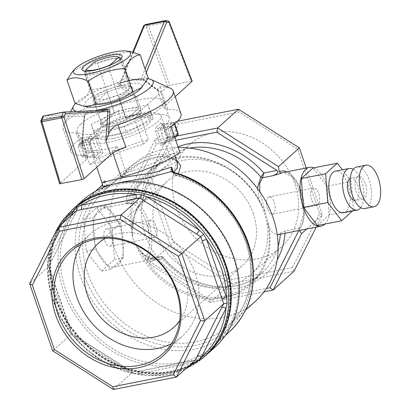 <?xml version="1.0" encoding="UTF-8"?>
<svg xmlns="http://www.w3.org/2000/svg" width="410" height="410" viewBox="0 0 410 410"><rect width="100%" height="100%" fill="white"/><g stroke="black" fill="none" stroke-linecap="round" stroke-linejoin="round"><path stroke-width="0.31" stroke-dasharray="2.05 1.54" d="M95.371 215.286L103.428 208.039A29.997 14.314 -101.2 0 1 108.778 209.633A29.997 14.314 -101.2 0 1 118.321 222.128A29.997 14.314 -101.2 0 1 121.678 231.932A29.997 14.314 -101.2 0 1 123.174 251.678A29.997 14.314 -101.2 0 1 121.175 259.889A29.997 14.314 -101.2 0 1 117.706 265.132A29.997 14.314 -101.2 0 1 114.082 267.018A29.997 14.314 -101.2 0 1 113.124 267.135A29.997 14.314 -101.2 0 1 107.774 265.542A29.997 14.314 -101.2 0 1 98.231 253.047A29.997 14.314 -101.2 0 1 94.874 243.243A29.997 14.314 -101.2 0 1 93.377 223.496A29.997 14.314 -101.2 0 1 95.371 215.286A29.997 14.314 -101.2 0 1 102.469 208.157A29.997 14.314 -101.2 0 1 103.428 208.039L105.872 205.83L121.227 225.93L123.625 257.685L110.674 269.339L95.325 249.244L92.926 217.49L95.371 215.286M259.745 191.583L267.622 220.677L267.771 223.942A74.994 63.386 48 0 1 250.695 283.008A74.994 63.386 48 0 1 141.501 252.852L139.81 250.464C141.03 252.519 144.079 254.856 148.958 257.48C153.863 258.838 156.487 259.207 156.835 258.582L160.915 256.609C161.786 256.071 162.298 256.793 162.452 258.782L149.301 261.375C147.482 260.099 147.615 259.202 149.706 258.684L144.909 258.577L146.99 259.904L149.363 263.753L170.171 245.016L230.984 283.684L294.001 271.251L292.443 267.53L231.942 279.466L173.563 242.346L151.505 177.914L178.683 123.912L239.184 111.981L297.563 149.102L319.621 213.533L292.443 267.53M114.082 267.018L156.82 258.587L144.996 255.768L134.823 243.935L132.732 237.826C129.14 223.435 136.105 206.768 142.05 201.52C142.767 200.526 142.542 199.091 141.373 197.205A78.525 66.369 48 0 1 178.007 146.847M126.382 196.636L154.693 140.384L175.506 121.652L147.195 177.899L126.382 196.636L127.141 201.935L126.177 203.867L132.343 203.432C128.791 203.329 127.418 202.115 128.222 199.803L156.256 144.105L175.752 140.261M134.823 243.935L136.771 246.805A76.229 64.426 -132 0 0 224.065 297.65A76.229 64.426 -132 0 0 267.622 220.677M178.242 147.533A91.758 77.551 -132 0 0 133.024 164.574A91.758 77.551 -132 0 0 132.538 165.01A91.758 77.551 -132 0 0 123.646 267.899A91.758 77.551 -132 0 0 222.779 317.463A91.758 77.551 -132 0 0 255.322 301.401M264.957 211.739L263.425 208.5A76.229 64.426 -132 0 0 176.131 157.655A76.229 64.426 -132 0 0 132.497 234.325L132.732 237.826M172.461 171.344L173.486 173.312L174.957 173.953A94.408 79.791 48 0 1 247.568 300.54A94.408 79.791 48 0 1 120.632 325.581A94.408 79.791 48 0 1 102.859 188.175A3.531 1.886 48.6 0 0 105.964 188.938L108.732 186.437L141.358 162.222L161.412 156.215L176.182 159.541M313.799 167.833A29.997 14.314 -101.2 0 1 329.235 193.997A29.997 14.314 -101.2 0 1 324.889 224.06M298.772 230.584L299.331 228.447L300.094 227.965L285.14 230.912L277.237 234.827L272.312 232.424L267.771 223.942M317.366 225.546L329.102 214.978L326.924 186.201L313.014 167.992M149.301 261.375L209.515 299.659L266.423 288.435M141.501 252.852C149.799 260.032 156.84 261.508 162.621 257.285L163.124 257.039L161.304 256.393L149.706 258.684M352.554 210.981L353.446 210.176L329.102 214.978M353.446 210.176L351.267 181.399L326.924 186.201M351.267 181.399L342.417 169.812M343.631 212.739A21.176 10.101 78.8 0 0 347.941 184.392A21.176 10.101 78.8 0 0 335.436 171.19M156.256 144.105L154.693 140.384L176.9 136.007M177.51 121.257L175.506 121.652L178.683 123.912M151.505 177.914L147.195 177.899L170.171 245.016L173.563 242.346M264.081 291.787L210.171 302.421L230.984 283.684L231.942 279.466M209.515 299.659L210.171 302.421L149.363 263.753M306.762 229.005L322.316 215.004L306.208 167.962M316.202 227.145L322.316 215.004L319.621 213.533M299.474 230.446L299.131 229.892A31.765 15.155 -101.2 0 0 302.503 198.394A31.765 15.155 -101.2 0 0 286.887 171.775M144.909 258.577A29.997 14.314 78.8 0 0 146.77 223.988A29.997 14.314 78.8 0 0 128.335 203.052L126.177 203.867A29.997 14.314 78.8 0 1 128.335 203.052L102.469 208.157M176.3 207.414A68.736 58.092 -132 0 0 281.552 246.805A68.736 58.092 -132 0 0 278.738 156.856A68.736 58.092 -132 0 0 189.574 144.643A68.736 58.092 -132 0 0 176.3 207.414M145.463 235.181A68.736 58.092 48 0 1 158.737 172.405A68.736 58.092 48 0 1 247.896 184.618A68.736 58.092 48 0 1 250.71 274.572A68.736 58.092 48 0 1 145.463 235.181M148.963 232.024C150.496 235.822 152.382 237.621 154.626 237.431C157.45 235.899 157.901 231.993 155.974 225.715C154.626 221.887 153.043 220.026 151.213 220.134C148.312 221.672 147.559 225.638 148.963 232.024M267.489 208.644C265.562 202.361 266.013 198.455 268.842 196.928C274.941 195.165 277.693 213.712 272.25 214.225C270.426 214.333 268.837 212.472 267.489 208.644M104.77 240.742A8.825 4.208 78.8 0 0 109.982 246.241A8.825 4.208 78.8 0 0 112.407 236.77A8.825 4.208 78.8 0 0 106.569 228.929A8.825 4.208 78.8 0 0 104.77 240.742M253.411 213.882A56.467 47.724 -132 0 0 166.942 181.522A56.467 47.724 -132 0 0 156.036 233.09A56.467 47.724 -132 0 0 242.505 265.454A56.467 47.724 -132 0 0 253.411 213.882M105.452 238.189A56.467 47.724 48 0 1 171.503 253.395A56.467 47.724 48 0 1 179.713 320.676M311.687 199.921A8.825 4.208 -101.2 0 1 313.481 188.113A8.825 4.208 -101.2 0 1 319.318 195.954A8.825 4.208 -101.2 0 1 316.899 205.425A8.825 4.208 -101.2 0 1 311.687 199.921M171.441 343.688A68.736 58.092 -132 0 0 182.025 336.41A68.736 58.092 -132 0 0 195.298 273.634A68.736 58.092 -132 0 0 90.046 234.243A68.736 58.092 -132 0 0 81.703 244.006M299.336 147.887L297.563 149.102M238.523 109.219L239.184 111.981M76.901 210.422L48.59 266.674L71.565 333.791L132.379 372.459L113.447 389.5M136.515 371.721L191.034 360.969A3.531 1.686 -101.2 0 1 191.46 360.744L136.515 371.721A3.531 1.686 -101.2 0 1 136.94 371.501A3.531 1.686 -101.2 0 1 139.026 373.7L133.639 373.346L128.197 371.404A3.531 0.589 -57.5 0 0 128.689 369.692L76.081 336.241A3.531 0.589 -57.5 0 1 75.589 337.953L71.361 333.745L68.26 328.702A3.531 0.851 -18.9 0 1 70.197 328.82L50.322 270.759A3.531 0.851 -18.9 0 0 48.385 270.641L47.826 265.003L48.851 259.853A3.531 1.794 26.7 0 1 50.599 262.702L75.091 214.04A3.531 1.794 26.7 0 0 74.707 212.4M191.034 360.969L195.396 360.026M75.558 336.502A3.531 0.589 -57.5 0 1 76.081 336.241L71.934 333.397L52.639 350.832M50.025 271.302A3.531 0.851 -18.9 0 0 50.322 270.759L48.846 265.957L48.59 266.674L29.658 283.715M132.671 228.667L134.239 217.269L135.141 214.281L138.283 207.106L142.675 201.207A1.763 1.491 48 0 0 143.111 200.295A74.994 63.386 48 0 1 161.555 161.443C150.859 171.267 144.812 184.018 143.408 199.706L143.111 200.295C137.591 205.369 134.075 214.184 132.558 226.745A74.994 63.386 48 0 1 150.342 171.539A74.994 63.386 48 0 1 259.535 201.694L263.425 208.5M259.535 201.694L257.331 188.282M139.81 250.464L136.771 246.805M132.497 234.325L132.558 226.745M132.538 165.01L105.964 188.938A3.531 3.147 -132.1 0 0 105.995 188.913L105.995 188.913A3.531 3.147 -132.1 0 0 106.779 185.586L121.447 172.548L143.397 158.265L155.149 154.667L165.604 154.683L173.317 157.87L177.381 163.031C176.843 160.587 173.799 158.547 168.249 156.922C160.243 155.528 151.316 157.291 141.465 162.211C126.413 169.632 111.981 183.659 105.995 188.913A3.531 3.531 0 0 1 105.964 188.938A3.531 1.886 48.6 0 0 105.97 188.933A91.758 77.551 -132 0 0 105.483 189.369A91.758 77.551 -132 0 0 109.239 309.453A91.758 77.551 -132 0 0 228.267 325.755A91.758 77.551 -132 0 0 245.867 241.598A91.758 77.551 -132 0 0 176.049 175.106A3.531 2.865 55.3 0 1 173.486 172.431L173.415 172.215M109.029 142.178A38.822 9.348 161.1 0 1 87.719 140.866A38.822 9.348 161.1 0 1 121.421 119.448A38.822 9.348 161.1 0 1 161.176 115.717A38.822 9.348 161.1 0 1 156.517 122.872A38.822 9.348 161.1 0 1 109.029 142.178M162.816 125.117C162.14 123.215 161.509 122.503 160.92 122.979A1.763 1.599 -140.9 0 0 163.083 124.209L162.14 123.881L162.79 125.245A1.763 0.425 161.1 0 1 162.816 125.117L166.89 137.012A1.763 0.425 -18.9 0 0 166.865 137.15A1.763 0.425 -18.9 0 0 167.777 137.217L167.987 139.338A1.763 1.609 -138 0 0 167.193 141.271C167.654 140.425 167.552 139.01 166.89 137.012M162.678 145.33A1.763 1.343 51.8 0 1 162.99 143.741A1.763 1.343 51.8 0 1 163.272 143.582L161.653 142.726A1.763 0.425 -18.9 0 0 159.69 143.49C160.494 145.365 161.489 145.975 162.678 145.33L167.193 141.271M99.758 187.401A3.531 1.886 -131.4 0 1 102.859 188.175L104.268 186.965L102.351 185.187L104.934 180.2L102.136 182.962M155.615 131.595A1.763 0.425 161.1 0 1 157.583 130.831L158.383 128.443A1.763 1.353 53.9 0 1 156.425 127.023C155.359 128.043 155.093 129.565 155.615 131.595L159.69 143.49M89.134 152.51L84.05 157.086L83.215 157.199L81.58 156.338L78.151 146.365L83.225 141.804A1.763 0.425 -18.9 0 1 85.393 140.881L89.37 152.499L86.643 151.782L83.225 141.804A1.763 1.491 48 0 1 83.563 140.189A1.763 1.491 48 0 1 84.188 139.882A1.763 0.789 -101.8 0 1 84.383 139.774A1.763 0.789 -101.8 0 1 85.393 140.881L95.755 138.718L93.844 137.868A1.763 1.353 -126.1 0 0 94.331 137.673A1.763 1.353 -126.1 0 0 94.695 136.043C95.904 135.449 96.914 136.084 97.718 137.955A1.763 0.425 161.1 0 1 95.755 138.718L100.394 152.259L102.915 153.125L96.458 158.398C95.889 158.916 95.269 158.229 94.597 156.333A1.763 0.425 -18.9 0 0 94.623 156.2A1.763 0.425 -18.9 0 0 93.706 156.133L94.566 157.138A1.763 1.589 36.3 0 1 96.458 158.398M90.523 144.433L90.2 140.092A1.763 1.599 39.1 0 1 89.144 142.101L89.636 144.233A1.763 0.425 161.1 0 1 90.548 144.299A1.763 0.425 161.1 0 1 90.523 144.433L94.597 156.333M113.237 138.39A28.234 6.796 161.1 0 1 97.739 137.437A28.234 6.796 161.1 0 1 100.107 133.096A28.234 6.796 161.1 0 1 129.109 119.751A28.234 6.796 161.1 0 1 151.162 119.146A28.234 6.796 161.1 0 1 113.237 138.39M99 129.857A28.234 6.796 -18.9 0 0 96.627 134.198A28.234 6.796 -18.9 0 0 125.542 131.482A28.234 6.796 -18.9 0 0 150.05 115.907A28.234 6.796 -18.9 0 0 128.002 116.507A28.234 6.796 -18.9 0 0 99 129.857M126.357 132.835L153.207 119.161L150.188 111.382L120.325 117.27L93.475 130.944L96.493 138.724L126.357 132.835L124.138 126.352L150.988 112.678L153.207 119.161M150.988 112.678L147.969 104.898L150.188 111.382M147.969 104.898L118.106 110.792L120.325 117.27M118.106 110.792L91.256 124.461L93.475 130.944M91.256 124.461L96.493 138.724M94.274 132.245L124.138 126.352M102.864 122.175A21.176 5.099 -18.9 0 0 101.085 125.429A21.176 5.099 -18.9 0 0 127.023 121.816A21.176 5.099 -18.9 0 0 141.153 111.715A21.176 5.099 -18.9 0 0 124.614 112.166A21.176 5.099 -18.9 0 0 102.864 122.175M84.926 74.763L101.905 124.348L114.441 113.057A21.176 5.099 -18.9 0 0 100.312 123.164A21.176 5.099 -18.9 0 0 101.905 124.348A21.176 5.099 -18.9 0 0 126.249 119.546L138.785 108.255A21.176 5.099 161.1 0 1 140.379 109.444A21.176 5.099 161.1 0 1 126.249 119.546L109.27 69.961A21.176 5.099 161.1 0 1 84.926 74.763L85.557 71.186M121.811 58.676L138.785 108.255A21.176 5.099 -18.9 0 0 114.441 113.057L97.467 63.478A21.176 5.099 161.1 0 1 121.811 58.676L120.212 57.907M94.295 62.094L97.467 63.478M110.223 64.867L109.27 69.961M163.083 124.209L172.431 122.472L168.038 126.429L158.383 128.443A40.585 9.773 161.1 0 0 163.083 124.209L167.777 137.217L177.161 133.434L173.743 123.451L163.703 125.316A1.763 0.425 161.1 0 1 162.79 125.245L167.49 139.702L162.99 143.741L172.692 139.656A1.763 0.851 67.2 0 0 172.82 139.574L177.217 135.618A1.763 0.953 68.1 0 0 177.161 133.434A1.763 0.425 161.1 0 1 178.073 133.506M171.149 126.818L170.114 127.751A1.763 1.491 -132 0 0 168.038 126.429A1.763 0.789 78.2 0 0 167.946 128.668L171.365 138.652A1.763 0.851 67.2 0 0 172.692 139.656A1.763 1.763 0 0 0 173.194 139.344A1.763 1.491 -132 0 0 173.532 137.729L174.568 136.802M89.37 152.499L100.394 152.259M100.26 152.259L94.469 157.255L95.248 157.532L90.548 144.305L89.959 141.593L93.844 137.868A40.585 9.773 -18.9 0 0 89.144 142.101L79.796 143.838L78.863 144.417L78.151 146.365L89.636 144.233L93.706 156.133L81.477 156.072M84.937 200.746A97.052 82.026 -132 0 0 84.414 201.207A97.052 82.026 -132 0 0 88.391 328.22A97.052 82.026 -132 0 0 214.286 345.466A97.052 82.026 -132 0 0 233.029 256.829A97.052 82.026 -132 0 0 84.937 200.746M104.119 187.098L102.351 185.187L99.225 187.877A97.052 82.026 48 0 0 103.197 314.89A97.052 82.026 48 0 0 229.098 332.136M132.343 203.432L142.05 201.52A1.763 1.491 48 0 0 142.68 201.207L143.408 199.701L141.373 197.205L128.222 199.803M74.876 214.322A3.531 1.794 26.7 0 0 75.091 214.04L77.121 210.14M206.358 354.978A98.815 83.517 48 0 1 78.172 337.425A98.815 83.517 48 0 1 74.123 208.101M109.449 191.613A97.934 82.774 48 0 1 215.255 244.514A97.934 82.774 48 0 1 205.769 354.327A97.934 82.774 48 0 1 78.725 336.923A97.934 82.774 48 0 1 74.712 208.757A97.934 82.774 48 0 1 109.449 191.613M109.803 191.296A97.934 82.774 48 0 1 215.609 244.201A97.934 82.774 48 0 1 206.117 354.009A97.934 82.774 48 0 1 79.074 336.61A97.934 82.774 48 0 1 75.066 208.444A97.934 82.774 48 0 1 109.803 191.296M206.532 354.824A98.815 83.517 48 0 1 55.391 298.034A98.815 83.517 48 0 1 74.297 207.942M82.533 200.531A98.815 83.517 -132 0 0 63.453 290.777A98.815 83.517 -132 0 0 214.768 347.408M50.384 262.979A3.531 1.794 26.7 0 0 50.599 262.702L48.81 266.387M48.836 265.962L47.826 265.003M69.905 329.363A3.531 0.851 -18.9 0 0 70.197 328.82L71.94 333.407L71.361 333.745M128.161 369.953A3.531 0.589 -57.5 0 1 128.689 369.692L133.086 372.285M132.794 372.239L133.639 373.346M195.847 359.795L191.46 360.744A3.531 1.686 -101.2 0 1 193.156 362.045M151.203 258.525L161.304 256.393M278.134 246.538A74.994 63.386 48 0 1 261.908 272.911A74.994 63.386 48 0 1 162.621 257.285C163.37 256.696 163.313 257.193 162.452 258.782A78.525 66.369 48 0 0 277.201 259.832M104.268 186.965L104.934 180.2L106.779 185.586A3.531 0.851 -18.9 0 1 106.672 185.694A3.531 0.851 -18.9 0 1 104.268 186.965M174.46 172.564A3.531 1.133 -74.4 0 1 174.957 173.953A3.531 1.133 105.6 0 0 175.454 175.337A3.531 1.133 105.6 0 0 176.049 175.106M172.487 171.39L173.066 173.076A3.531 0.851 161.1 0 0 173.486 173.312A3.531 2.527 127.5 0 0 172.723 171.887A3.531 2.527 127.5 0 0 172.692 171.862M173.599 173.389A3.531 2.516 122 0 0 172.666 171.851L172.733 171.892M353.246 169.33A21.176 10.101 -101.2 0 1 361.635 181.691A21.176 10.101 -101.2 0 1 360.815 207.701M350.268 178.273A11.47 5.473 -101.2 0 1 351.006 178.012A11.47 5.473 -101.2 0 1 358.596 188.205A11.47 5.473 -101.2 0 1 355.444 200.516A11.47 5.473 -101.2 0 1 354.66 200.557M357.228 177.233A11.47 5.473 78.8 0 0 355.824 190.368A11.47 5.473 78.8 0 0 363.05 199.019A11.47 5.473 78.8 0 0 366.202 186.704A11.47 5.473 78.8 0 0 358.612 176.51A11.47 5.473 78.8 0 0 357.228 177.233M364.931 208.541A21.176 10.101 78.8 0 0 369.241 180.19A21.176 10.101 78.8 0 0 356.736 166.988M83.794 219.294L96.745 207.634L112.094 227.729L114.498 259.484L101.547 271.143L86.197 251.048L83.794 219.294L92.926 217.49M86.197 251.048L95.325 249.244M101.547 271.143L110.674 269.339M114.498 259.484L123.625 257.685M112.094 227.729L121.227 225.93M96.745 207.634L105.872 205.83M95.345 110.567A42.348 10.199 161.1 0 1 76.675 111.443M75.46 103.556A42.348 10.199 161.1 0 1 109.706 85.634A42.348 10.199 161.1 0 1 147.872 78.705M107.23 91.994A21.176 5.099 161.1 0 1 131.574 87.192L119.033 98.482A21.176 5.099 161.1 0 1 94.695 103.284L107.23 91.994L114.441 113.057L101.905 124.348L94.695 103.284M70.54 111.73L63.627 124.804A58.23 14.022 161.1 0 0 63.032 128.684A58.23 14.022 161.1 0 0 76.265 132.876L81.585 138.073L82.056 139.795L84.045 117.07C84.317 115.025 85.265 113.672 86.899 113.022L99.978 110.351M175.178 96.688L165.435 105.462L163.959 108.184L157.337 89.37L159.987 86.766A58.23 14.022 161.1 0 1 170.37 88.258M157.337 89.375L157.748 90.226L144.699 80.647L139.974 79.232C133.757 79.478 127.126 80.785 120.068 83.158C118.254 83.978 117.844 84.844 118.838 85.746L131.323 95.438C127.597 93.91 123.277 93.757 118.362 94.976A58.23 14.022 161.1 0 0 63.627 124.804M159.987 86.766L167.915 109.449A58.23 14.022 161.1 0 1 180.984 113.642M125.906 147.272A58.23 14.022 161.1 0 1 112.278 151.182L112.924 153.079M121.155 177.11L126.167 172.595A45.879 11.044 -18.9 0 0 169.053 154.626L179.934 152.479M171.057 126.552L160.177 128.699A45.879 11.044 -18.9 0 0 169.299 117.644A45.879 11.044 -18.9 0 0 134.495 118.341L139.508 113.831A58.23 14.022 161.1 0 0 125.88 117.742L118.362 94.976M139.508 113.831L148.384 139.759A58.23 14.022 161.1 0 0 89.605 164.384L80.729 138.462A58.23 14.022 -18.9 0 0 70.802 151.367A58.23 14.022 -18.9 0 0 83.871 155.564L76.265 132.876M134.495 118.341L143.372 144.269A45.879 11.044 -18.9 0 0 100.486 162.237L89.605 164.384M143.372 144.269L148.384 139.759M80.785 124.107A45.879 11.044 161.1 0 1 127.915 102.418A45.879 11.044 161.1 0 1 163.749 101.444A45.879 11.044 161.1 0 1 123.922 126.751A45.879 11.044 161.1 0 1 76.936 131.164A45.879 11.044 161.1 0 1 80.785 124.107M112.278 151.182L117.291 146.667A45.879 11.044 161.1 0 1 82.487 147.369A45.879 11.044 161.1 0 1 86.336 140.312A45.879 11.044 161.1 0 1 91.609 136.315L100.486 162.237M117.291 146.667L126.167 172.595M160.177 128.699L169.053 154.626M131.574 87.192L138.785 108.255L126.249 119.546L119.033 98.482M163.959 108.184L167.915 109.449M125.88 117.742C132.845 115.435 137.914 112.94 141.091 110.264L167.69 86.32L169.909 85.388L148.476 25.779A1.763 0.512 -19.8 0 0 146.278 26.778A1.763 1.45 118.8 0 1 147.79 24.825L145.842 24.456M169.304 21.945A1.763 0.492 -21.1 0 0 168.331 21.863L191.214 81.185L169.909 85.388M191.214 81.185L192.177 81.242M146.314 72.631L143.608 79.33A1.763 1.368 -54 0 0 144.079 80.432L140.415 79.366A1.763 1.087 -92.2 0 0 141.107 78.91L143.608 79.33L160.705 92.009L158.588 91.163L144.089 80.437A1.763 1.368 -54 0 0 144.699 80.647M131.323 95.438L136.679 96.75L119.689 83.722L120.427 83.312A1.763 0.559 -108.6 0 1 120.068 83.158M143.797 25.686A1.763 1.507 -128.7 0 0 143.715 26.922L120.627 82.948A1.763 0.559 -108.6 0 1 120.427 83.312C127.561 80.929 134.224 79.612 140.415 79.366A1.763 1.087 -92.2 0 1 139.974 79.232M167.69 86.32L146.278 26.778L143.715 26.922A1.763 1.25 22.5 0 1 143.613 25.963M165.896 20.51L167.644 20.91A1.763 1.435 118 0 1 168.489 21.023M83.871 155.564L87.832 156.845L86.351 159.551L59.604 183.762M91.609 136.315L80.729 138.462M40.872 120.924A1.763 0.917 -171.2 0 0 41.087 121.473A1.763 0.359 -16.7 0 0 40.923 121.703M82.056 139.795L82.333 143.541L81.872 146.093L84.363 116.138L86.023 114.103L43.793 115.979A1.763 1.553 -92.5 0 0 42.548 117.998A1.763 1.476 44.9 0 1 42.825 116.476M63.494 112.094L106.503 110.059L86.023 114.103A1.763 1.148 77.7 0 0 86.126 114.088L106.503 110.059A1.763 0.502 79.7 0 0 106.538 110.059A1.763 0.502 79.7 0 0 106.585 110.044M157.748 90.226L158.588 91.163M120.094 83.968A1.763 1.384 127 0 1 118.838 85.746M59.752 183.495L41.087 121.473L42.548 117.998L84.363 116.138A1.763 0.779 5.1 0 1 84.593 116.573C85.157 114.785 85.664 113.959 86.12 114.088A1.763 1.148 77.7 0 0 86.899 113.022M82.338 143.541L84.593 116.573A1.763 0.779 5.1 0 1 84.045 117.07M72.821 71.196L82.369 66.138C93.306 58.333 105.503 54.12 118.967 53.515L130.298 51.542M139.923 89.365A30.176 7.267 -18.9 0 0 110.782 88.365A30.176 7.267 -18.9 0 0 88.365 107.015M74.989 103.335C81.359 102.315 86.484 97.703 90.364 89.493L82.369 66.138M148.179 78.085C142.357 81.293 135.285 80.883 126.962 76.865C116.025 84.675 103.827 88.883 90.364 89.493M131.39 91.635A21.176 5.099 -18.9 0 0 132.133 87.397A21.176 5.099 -18.9 0 0 111.479 90.415A21.176 5.099 -18.9 0 0 93.316 100.686A21.176 5.099 -18.9 0 0 107.189 102.274A21.176 5.099 -18.9 0 0 131.39 91.635M85.562 71.155A18.312 4.407 -18.9 0 0 85.618 71.391A18.312 4.407 -18.9 0 0 86.51 72.242A18.312 4.407 -18.9 0 0 102.08 70.376A18.312 4.407 -18.9 0 0 118.726 62.351A18.312 4.407 -18.9 0 0 120.074 60.752A18.312 4.407 -18.9 0 0 120.258 59.532A18.312 4.407 -18.9 0 0 103.494 60.644A18.312 4.407 -18.9 0 0 85.741 70.294M128.017 89.493A18.312 4.407 -18.9 0 0 129.555 86.674A18.312 4.407 -18.9 0 0 128.658 85.828A18.312 4.407 -18.9 0 0 110.802 88.437A18.312 4.407 -18.9 0 0 95.094 97.319A18.312 4.407 -18.9 0 0 94.91 98.538A18.312 4.407 -18.9 0 0 109.209 98.149A18.312 4.407 -18.9 0 0 128.017 89.493M126.962 76.865L118.967 53.515M299.315 228.437L303.579 213.81L301.022 193.428L292.699 177.11L283.52 172.441A29.997 14.314 -101.2 0 1 301.955 193.371A29.997 14.314 -101.2 0 1 300.094 227.965M285.14 230.912A78.525 66.369 48 0 1 285.006 233.3M280.425 233.034A74.994 63.386 48 0 1 280.343 234.218M146.99 259.904A31.765 15.155 78.8 0 0 148.276 220.826A31.765 15.155 78.8 0 0 127.141 201.935M150.342 171.539L161.555 161.443A74.994 63.386 48 0 1 189.482 148.066M160.915 256.609A1.763 1.491 48 0 1 162.621 257.285M160.92 122.979A38.822 9.348 161.1 0 1 157.63 126.111A38.822 9.348 161.1 0 1 156.425 127.023M97.718 137.955L102.915 153.125M94.695 136.043A38.822 9.348 -18.9 0 0 90.2 140.092M177.586 135.387A1.763 1.491 48 0 1 177.217 135.618L167.987 139.338L163.272 143.582L172.82 139.574A1.763 1.491 -132 0 0 173.194 139.344L174.906 137.801M173.056 125.101L174.506 123.794A1.763 0.425 -18.9 0 0 174.655 123.523A1.763 0.425 -18.9 0 0 173.743 123.451A1.763 0.892 79.5 0 0 172.666 122.359A1.763 0.892 79.5 0 0 172.431 122.472A1.763 1.491 48 0 1 174.506 123.794L174.552 123.922M173.532 137.729L170.114 127.751A1.763 0.425 -18.9 0 1 167.946 128.668L157.583 130.831L161.653 142.726L171.365 138.652A1.763 0.425 161.1 0 0 173.532 137.729M94.566 157.138L84.05 157.086M79.796 143.838L84.188 139.882L93.844 137.868M86.643 151.782L81.58 156.338M72.022 209.997A98.815 83.517 -132 0 0 76.065 339.316A98.815 83.517 -132 0 0 204.257 356.874M191.762 363.296L139.026 373.7A97.052 82.026 -132 0 0 189.41 365.418M75.589 337.953A97.052 82.026 -132 0 0 128.197 371.404L75.589 337.953M48.385 270.641A97.052 82.026 -132 0 0 68.26 328.702L48.385 270.641M61.971 223.865A97.052 82.026 -132 0 0 48.851 259.853L71.099 215.645M245.554 310.196L228.267 325.755C245.534 309.504 252.826 288.158 250.141 261.724C246.113 223.122 213.318 185.182 175.454 175.337A3.531 3.531 0 0 1 173.066 173.076A3.531 0.851 161.1 0 1 173.358 172.538A3.531 0.851 161.1 0 1 173.486 172.431M165.435 105.462L160.705 92.009M136.679 96.75L141.091 110.264M133.368 52.172L120.627 82.948C127.899 80.519 134.726 79.171 141.107 78.91L145.084 69.049M168.331 21.863L148.476 25.779A1.763 0.84 -101.2 0 0 147.79 24.825L167.644 20.91A1.763 0.84 78.8 0 1 168.331 21.863M86.351 159.551L81.872 146.093M250.695 283.008L261.908 272.911C237.344 296.645 189.087 289.27 163.129 257.034M189.574 144.643L158.737 172.405M281.552 246.805L250.71 274.572M109.982 246.241L154.626 237.436M106.569 228.929L151.213 220.124M173.814 327.293L242.505 265.454M98.256 243.361L166.942 181.522M272.255 214.23L316.899 205.425M268.837 196.918L313.481 188.113M163.098 353.446L182.025 336.41M71.12 251.284L90.046 234.243M87.719 140.866L96.765 167.285M161.176 115.717L174.88 155.744M96.627 134.198L97.739 137.437M150.05 115.907L151.162 119.146M100.312 123.164L101.085 125.429M140.379 109.444L141.153 111.715M174.742 123.769L174.655 123.523A1.763 1.763 0 0 0 172.666 122.359L163.149 124.127M78.863 144.417L83.563 140.189A1.763 1.763 0 0 1 84.383 139.774L94.203 137.729M94.469 157.255L83.215 157.199M102.577 184.987L101.788 185.791M214.286 345.466L225.264 335.585M84.414 201.207L95.392 191.326M53.51 236.324L50.066 246.564L47.324 270.241L51.019 294.831L59.004 315.095L71.012 333.745L86.433 349.832L104.483 362.548L125.229 371.542L146.708 375.616L166.685 374.704L185.233 369.174M205.769 354.327L206.117 354.009M74.712 208.757L75.066 208.444M102.351 185.187L101.962 185.515M358.612 176.51L351.006 178.012M363.05 199.019L355.444 200.516M63.032 128.684L70.802 151.367M169.299 117.644L163.749 101.444M82.487 147.369L76.936 131.164M132.82 52.034L119.74 83.619M87.832 156.845L81.585 138.073M120.074 60.752L121.852 57.385M86.51 72.242L83.04 70.674M129.555 86.674L120.258 59.532M94.91 98.538L85.618 71.391M95.094 97.319L93.316 100.686M128.658 85.828L132.133 87.397"/><path stroke-width="0.61" d="M245.554 310.196L255.322 301.401A91.758 77.551 -132 0 0 267.74 204.979A91.758 77.551 -132 0 0 178.242 147.533M176.182 159.541L180.774 165.978L178.54 172.938M324.889 224.06A29.997 14.314 -101.2 0 1 320.994 226.197A29.997 14.314 -101.2 0 1 302.083 203.58A29.997 14.314 -101.2 0 1 305.757 169.222A29.997 14.314 -101.2 0 1 309.386 167.336A29.997 14.314 -101.2 0 1 313.799 167.833M176.9 136.007L217.715 127.956L216.757 132.174L276.965 170.458C278.949 172.226 277.38 174.014 272.26 175.828L262.554 177.745L259.684 183.352L259.745 191.583M272.26 175.828L281.362 173.256L279.282 171.923L278.523 166.624L299.336 147.887L238.523 109.219L177.51 121.257M342.417 169.812L337.358 163.19L313.014 167.992L301.278 178.555L303.456 207.332L317.366 225.546L341.709 220.744L352.554 210.981M266.423 288.435L270.011 287.723L298.772 230.584M337.358 163.19L325.622 173.753L301.278 178.555M325.622 173.753L327.795 202.53L303.456 207.332M327.795 202.53L341.709 220.744M349.125 168.489L335.436 171.19A21.176 10.101 78.8 0 0 332.874 172.523A21.176 10.101 78.8 0 0 330.281 196.774A21.176 10.101 78.8 0 0 343.631 212.739L357.325 210.038A21.176 10.101 -101.2 0 1 343.313 191.219A21.176 10.101 -101.2 0 1 349.125 168.489A21.176 10.101 -101.2 0 1 353.246 169.33M238.523 109.219L217.715 127.956L278.523 166.624M306.762 229.005L301.504 233.741L273.193 289.988L294.001 271.251L316.202 227.145M270.011 287.723L273.193 289.988L264.081 291.787M301.504 233.741L299.474 230.446M306.208 167.962L299.336 147.887M216.757 132.174L175.752 140.261M179.713 320.676A56.467 47.724 48 0 1 173.814 327.293A56.467 47.724 48 0 1 87.35 294.933A56.467 47.724 48 0 1 98.256 243.361A56.467 47.724 48 0 1 105.452 238.189M81.703 244.006A68.736 58.092 -132 0 0 92.86 324.197A68.736 58.092 -132 0 0 171.441 343.688M176.372 290.675A68.736 58.092 -132 0 0 71.12 251.284A68.736 58.092 -132 0 0 73.938 341.233A68.736 58.092 -132 0 0 163.098 353.446A68.736 58.092 -132 0 0 176.372 290.675M177.192 291.003A70.499 59.583 -132 0 0 66.825 252.929A70.499 59.583 -132 0 0 105.211 365.054A70.499 59.583 -132 0 0 177.192 291.003M59.532 231.189L32.349 285.186L54.412 349.617L112.791 386.738L173.286 374.807L200.469 320.805L178.406 256.373L120.033 219.253L59.532 231.189L57.969 227.468L120.991 215.035L181.799 253.703L204.78 320.82L176.469 377.067L113.447 389.5L52.639 350.832L29.658 283.715L57.969 227.468L77.116 210.14M200.469 320.805L204.78 320.82L223.711 303.774L200.731 236.657L178.406 256.373M195.847 359.801L195.396 360.026L198.184 360.615L201.53 356.941A3.531 1.794 26.7 0 0 197.195 356.336L195.396 360.026L176.469 377.067L173.286 374.807M221.687 307.674L223.711 303.774L227.181 303.005L226.023 308.279A3.531 1.794 26.7 0 0 221.687 307.674L197.195 356.336M141.368 194.663L139.923 197.994L135.556 198.932A3.531 1.686 -101.2 0 0 135.848 194.432L141.368 194.663L146.677 196.723A3.531 0.589 -57.5 0 1 143.91 200.7L139.923 197.994L120.991 215.035L120.033 219.253M81.036 209.689L76.901 210.422L76.824 207.393L81.329 205.184A3.531 1.686 -101.2 0 1 81.036 209.689L135.556 198.932M196.513 234.151A3.531 0.589 -57.5 0 0 199.286 230.174L203.647 234.264L200.731 236.657L143.91 200.7M112.791 386.738L113.447 389.5M29.658 283.715L32.349 285.186M54.412 349.617L52.639 350.832M257.331 188.282L260.842 177.069L263.814 173.051L262.554 177.745A1.763 1.491 48 0 1 260.842 177.069A74.994 63.386 48 0 0 189.482 148.066M173.661 172.308L177.32 167.946L177.381 163.031M96.765 167.285L102.131 182.947L109.244 180.723L128.899 176.464L153.253 172.887L171.641 167.039L173.415 172.215M85.885 69.669L94.295 62.094A17.645 4.249 161.1 0 1 118.09 56.944A17.645 4.249 161.1 0 1 118.639 57.292L110.223 64.867A17.645 4.249 161.1 0 1 85.885 69.669L85.557 71.186M120.412 57.994L118.639 57.292M225.264 335.585L229.098 332.136A97.052 82.026 48 0 0 247.707 243.12A97.052 82.026 48 0 0 173.866 172.794L170.96 171.544L171.641 167.039L172.461 171.344M173.866 172.794A3.531 1.133 -74.4 0 1 174.46 172.564L172.666 171.851A3.531 2.516 122 0 0 171.037 171.641L149.076 177.571L122.918 181.943L104.832 186.171L101.485 186.058M74.707 212.4A3.531 1.794 26.7 0 0 73.344 211.191L76.824 207.393M222.046 299.351A3.531 0.851 -18.9 0 1 226.489 297.491L227.181 303.005M198.184 360.615L193.546 362.947A3.531 1.686 -101.2 0 0 193.156 362.045M203.647 234.264L206.609 239.425A3.531 0.851 -18.9 0 0 202.166 241.29M72.022 209.997L74.123 208.101A98.815 83.517 48 0 1 109.173 190.804A98.815 83.517 48 0 1 215.932 244.181A98.815 83.517 48 0 1 206.358 354.978L204.257 356.874A98.815 83.517 -132 0 0 223.337 266.628A98.815 83.517 -132 0 0 107.071 192.695A98.815 83.517 -132 0 0 72.022 209.997L61.356 222.035L53.51 236.324M74.297 207.942A98.815 83.517 48 0 1 74.476 207.788A98.815 83.517 48 0 1 109.526 190.486A98.815 83.517 48 0 1 216.285 243.868A98.815 83.517 48 0 1 206.707 354.665A98.815 83.517 48 0 1 206.532 354.824M206.707 354.665L214.768 347.408A98.815 83.517 -132 0 0 233.854 257.162A98.815 83.517 -132 0 0 82.533 200.531L74.476 207.788M172.692 171.862A3.531 2.527 127.5 0 0 170.96 171.544M360.815 207.701A21.176 10.101 -101.2 0 1 357.325 210.038M354.66 200.557A11.47 5.473 -101.2 0 1 348.018 191.086A11.47 5.473 -101.2 0 1 349.617 178.734A11.47 5.473 -101.2 0 1 350.268 178.273M365.863 165.189L356.736 166.988A21.176 10.101 78.8 0 0 350.919 189.722A21.176 10.101 78.8 0 0 364.931 208.541L374.058 206.737A21.176 10.101 78.8 0 0 378.374 178.391A21.176 10.101 78.8 0 0 365.863 165.189A21.176 10.101 78.8 0 0 360.047 187.918A21.176 10.101 78.8 0 0 374.058 206.737M147.872 78.705A42.348 10.199 161.1 0 1 151.126 79.555A42.348 10.199 161.1 0 1 140.123 94.551A42.348 10.199 161.1 0 1 96.309 110.382A42.348 10.199 161.1 0 1 95.345 110.567M76.675 111.443A42.348 10.199 161.1 0 1 73.498 106.134A42.348 10.199 161.1 0 1 75.46 103.556M99.978 110.351L106.805 109.096C108.875 109.019 109.911 109.977 109.906 111.971L108.481 134.583C110.095 129.939 113.232 126.639 117.885 124.666A58.23 14.022 161.1 0 0 173.22 90.958L180.984 113.642A58.23 14.022 161.1 0 1 171.057 126.552L179.934 152.479A58.23 14.022 161.1 0 1 121.155 177.11L112.924 153.079M151.126 79.555L170.37 88.258A58.23 14.022 161.1 0 1 173.22 90.958M108.481 134.583L105.893 141.358L110.695 154.749C113.857 152.079 118.926 149.588 125.906 147.272L117.885 124.666M169.304 21.945A1.763 1.763 0 0 0 168.489 21.023A1.763 1.435 118 0 1 169.176 22.258A1.763 0.492 -21.1 0 0 169.304 21.945L192.177 81.242L175.178 96.688M145.084 69.049L164.297 21.422A1.763 1.261 22 0 1 166.573 22.412A1.763 1.507 -128.7 0 0 164.528 21.089L165.896 20.51M168.489 21.023L165.666 20.551L145.837 24.456L144.715 25A1.763 1.507 -128.7 0 0 144.141 25.261A1.763 1.763 0 0 0 143.613 25.963L143.613 25.963A1.763 1.25 22.5 0 1 144.484 25.333L133.368 52.172M145.842 24.462L144.141 25.261A1.763 1.507 -128.7 0 0 143.797 25.686M110.695 154.749L84.096 178.693L81.872 179.626L59.604 183.762L40.923 121.703A1.763 0.359 -16.7 0 0 41.887 121.739L60.572 183.829M81.872 179.626L61.741 117.824A1.763 0.333 -18 0 0 63.986 116.958A1.763 0.933 -172 0 0 61.608 116.373L63.314 112.212A1.763 1.476 44.8 0 1 65.41 113.488A1.763 1.543 -92.7 0 0 63.811 112.048L63.811 112.048A1.763 1.543 -92.7 0 0 63.611 112.068A1.763 0.84 78.8 0 0 63.555 112.079A1.763 0.84 78.8 0 0 63.34 112.191A1.763 0.84 78.8 0 0 63.314 112.212L43.501 116.122L41.748 120.294A1.763 0.917 -171.2 0 0 40.872 120.924A1.763 1.763 0 0 0 40.923 121.703M40.872 120.924L42.825 116.476A1.763 1.476 44.9 0 1 43.501 116.122A1.763 0.84 -101.2 0 1 43.521 116.097A1.763 0.84 -101.2 0 1 43.737 115.989A1.763 0.84 -101.2 0 1 43.793 115.979L63.494 112.094M105.893 141.358L107.881 111.499C108.158 110.556 107.702 110.075 106.503 110.059M84.096 178.693L63.986 116.958L65.41 113.488L107.881 111.499A1.763 0.794 -175.9 0 0 109.906 111.971M106.585 110.044A1.763 0.502 79.7 0 0 106.805 109.096M120.294 59.23A21.176 5.099 -18.9 0 0 121.852 57.385A21.176 5.099 -18.9 0 0 100.388 58.01A21.176 5.099 -18.9 0 0 83.04 70.674A21.176 5.099 -18.9 0 0 101.044 68.511A21.176 5.099 -18.9 0 0 120.294 59.23M128.053 57.697A30.176 7.267 -18.9 0 0 126.803 51.05A30.176 7.267 -18.9 0 0 85.5 61.879A30.176 7.267 -18.9 0 0 75.25 68.706A30.176 7.267 -18.9 0 0 90.969 73.436A30.176 7.267 -18.9 0 0 128.053 57.697M124.804 68.578C111.397 69.167 99.199 73.375 88.212 81.2C79.919 77.188 72.842 76.783 66.994 79.986L74.989 103.335L84.87 106.528L96.206 104.555C109.613 103.966 121.811 99.758 132.799 91.932L124.804 68.578C128.709 60.347 133.834 55.734 140.184 54.735L130.298 51.542L126.803 51.05M66.994 79.986L72.821 71.196L75.25 68.706M132.799 91.932L141.429 87.76L148.179 78.085L140.184 54.735M84.87 106.528L88.365 107.015A30.176 7.267 -18.9 0 0 114.487 102.449A30.176 7.267 -18.9 0 0 139.149 90.108A30.176 7.267 -18.9 0 0 139.923 89.365L142.347 86.874M85.741 70.294A18.312 4.407 -18.9 0 0 85.562 71.155M96.206 104.555L88.212 81.2M281.362 173.256A29.997 14.314 -101.2 0 1 283.52 172.441L309.386 167.336M285.006 233.3A78.525 66.369 48 0 1 277.201 259.832M280.343 234.218A74.994 63.386 48 0 1 278.134 246.538M279.282 171.923A31.765 15.155 -101.2 0 1 286.887 171.775M178.007 146.847A78.525 66.369 48 0 1 263.814 173.051L276.965 170.458M174.568 136.802L177.925 133.778A1.763 1.491 48 0 1 177.586 135.387L174.906 137.801M174.552 123.922L177.925 133.778A1.763 0.425 161.1 0 0 178.073 133.506L174.742 123.769M173.056 125.101L171.149 126.818M95.392 191.326L99.225 187.877A97.052 82.026 48 0 1 99.743 187.416A3.531 1.886 -131.4 0 1 99.748 187.411A3.531 1.886 -131.4 0 1 99.758 187.401M226.489 297.491A97.052 82.026 -132 0 0 221.113 267.556A97.052 82.026 -132 0 0 206.609 239.425L226.489 297.491M201.53 356.941A97.052 82.026 -132 0 0 226.023 308.279L201.53 356.941M189.41 365.418A97.052 82.026 -132 0 0 193.546 362.947L191.762 363.296M71.099 215.645L73.344 211.191A97.052 82.026 -132 0 0 61.971 223.865M135.848 194.432A97.052 82.026 -132 0 0 81.329 205.184L135.848 194.432M199.286 230.174A97.052 82.026 -132 0 0 146.677 196.723L199.286 230.174M146.314 72.631L166.573 22.412L169.176 22.258L192.034 81.518M164.297 21.422L144.484 25.333A1.763 0.84 -101.2 0 1 144.689 25.02A1.763 0.84 -101.2 0 1 144.715 25L164.528 21.089A1.763 0.84 78.8 0 0 164.507 21.11A1.763 0.84 78.8 0 0 164.297 21.422M61.741 117.824L41.887 121.739A1.763 0.84 -101.2 0 1 41.748 120.294L61.608 116.373A1.763 0.84 78.8 0 0 61.741 117.824M320.994 226.197L277.237 234.833M174.88 155.744L177.381 163.047M177.586 135.387A1.763 1.763 0 0 0 178.073 133.506M101.788 185.791C102.162 185.817 102.274 184.869 102.131 182.947M185.233 369.174L204.257 356.874M102.351 185.187L99.748 187.411M172.466 171.339L172.759 171.918M174.46 172.564C213.666 182.86 247.42 221.174 252.56 261.231C256.142 290.229 248.322 313.86 229.098 332.136M118.09 56.944L120.212 57.907M73.498 106.134L70.54 111.73M143.613 25.963L132.82 52.034M106.538 110.059L63.811 112.048A1.763 1.763 0 0 0 63.555 112.079L43.737 115.989A1.763 1.763 0 0 0 42.825 116.476"/></g></svg>
